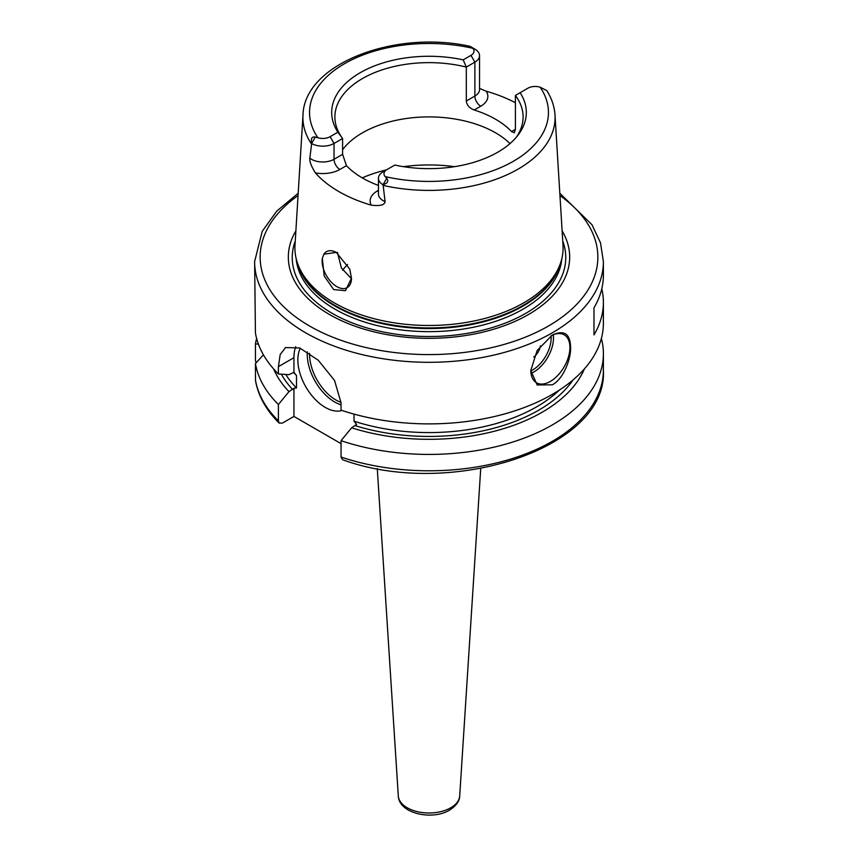 <?xml version="1.0" encoding="UTF-8"?>
<svg xmlns="http://www.w3.org/2000/svg" width="858" height="858" viewBox="0 0 858 858"><rect width="100%" height="100%" fill="white"/><g stroke="black" fill="none" stroke-linecap="round" stroke-linejoin="round"><path stroke-width="1.29" d="M342.642 270.173A94.112 54.333 180 0 1 345.881 266.291A94.112 54.333 180 0 1 347.619 264.489M337.419 252.349L341.387 267.953L351.48 278.732M322.329 258.483A20.764 11.991 60 0 0 322.125 261.175A20.764 11.991 -120 0 0 331.188 282.067A20.764 11.991 -120 0 0 347.19 287.623A20.764 11.991 -120 0 0 351.49 278.121L345.463 290.658L333.687 289.575L324.206 276.029L322.329 258.483L323.852 254.193L336.315 252.413L349.764 269.144L351.49 278.217M560.66 262.73L559.684 265.648A133.097 76.845 0 0 1 523.112 305.427A133.097 76.845 180 0 1 390.004 324.56A133.097 76.845 180 0 1 298.316 265.648L297.34 262.73A134.084 77.413 180 0 0 389.704 322.082A134.084 77.413 180 0 0 523.82 302.799A134.084 77.413 0 0 0 560.66 262.73A134.084 77.413 0 0 0 563.009 245.324L555.008 115.026C554.44 106.499 551.705 98.37 546.782 90.616M479.547 88.449L486.164 91.184A128.539 74.217 180 0 1 515.401 102.713M546.31 90.369L540.132 87.173A10.403 6.006 0 0 0 527.885 88.224L520.109 92.718A97.308 56.178 180 0 1 517.835 135.392A97.308 56.178 180 0 1 394.809 165.058L387.033 169.541A10.403 6.006 0 0 0 385.21 176.619L386.765 178.314C388.835 181.285 387.601 183.376 383.076 184.609L385.07 201.598C384.813 204.998 380.212 206.188 371.289 205.169A127.434 73.573 180 0 1 315.379 172.887C311.325 166.409 309.47 161.497 309.824 158.162L311.69 143.393C310.693 138.567 311.894 136.443 315.294 137.055L317.868 137.741A10.403 6.006 0 0 0 330.115 136.679L337.891 132.196A97.308 56.178 180 0 1 360.188 72.726A97.308 56.178 180 0 1 463.191 59.856L470.967 55.362A10.403 6.006 0 0 0 472.79 48.295L471.235 47.018L475.15 49.281A15.948 9.202 180 0 1 479.547 55.631A15.948 9.202 180 0 1 474.882 62.141L466.312 67.085L466.312 100.987C466.795 105.116 469.423 108.119 474.206 109.996A94.112 54.333 180 0 1 511.55 131.564L514.339 132.754L515.401 129.333L511.55 131.564M474.924 49.153L470.098 46.343C395.066 29.59 304.204 63.739 302.992 115.026A126.083 72.791 0 0 0 311.604 144.165M383.118 171.804L387.033 169.541L383.118 171.804A15.948 9.202 180 0 0 378.453 178.314A15.948 9.202 180 0 0 382.85 184.663M378.453 185.414A94.112 54.333 180 0 1 346.45 165.669L342.599 154.333L342.599 138.513L334.03 143.458A15.948 9.202 180 0 1 311.754 143.618M297.34 262.73A134.084 77.413 180 0 1 294.991 245.324L302.992 115.026M323.852 254.193A20.764 11.991 60 0 1 326.426 251.662A20.764 11.991 60 0 1 336.561 252.552M337.891 132.196L342.599 138.513A94.112 54.333 0 0 1 334.888 116.978A94.112 54.333 0 0 1 362.451 78.55A94.112 54.333 0 0 1 466.312 67.085L463.191 59.856M516.302 137.269A94.112 54.333 0 0 0 523.112 116.978A94.112 54.333 0 0 0 515.401 95.431L515.401 129.333M520.109 92.718L515.401 95.431M342.599 149.689A94.112 54.333 180 0 1 362.451 132.818A94.112 54.333 0 0 1 510.017 143.576M562.119 230.845A140.669 81.22 0 0 1 528.474 314.532A140.669 81.22 180 0 1 354.601 326.029A140.669 81.22 180 0 1 295.881 230.845M298.187 193.264L276.834 211.047L262.216 231.338L254.612 261.626L255.437 333.001A174.388 100.686 180 0 0 278.41 373.981L288.974 374.667L293.94 372.318L293.94 357.679A44.294 25.568 -120 0 1 295.72 346.696M601.801 288.749A174.388 100.686 180 0 1 603.389 302.306L603.389 323.198A174.388 100.686 0 0 1 552.316 394.39A174.388 100.686 180 0 1 341.044 410.145L341.044 402.81L334.545 380.469L318.243 360.221L299.774 347.994L285.553 347.544L280.201 354.504L278.41 366.645L278.41 373.981M552.316 384.802L537.162 384.974L530.78 370.495L537.151 350.472L552.316 335.081C564.199 329.611 570.291 333.762 570.602 347.533C571.053 358.891 563.395 379.172 552.316 384.802M551.308 335.682A27.681 15.98 120 0 1 564.199 334.834A27.681 15.98 120 0 1 568.436 357.014A27.681 15.98 120 0 1 550.353 381.413A27.681 15.98 -60 0 1 536.518 382.786A27.681 15.98 -60 0 1 530.78 370.302M603.389 302.306A174.388 100.686 180 0 1 593.983 334.931L593.983 307.808A174.388 100.686 180 0 0 603.389 275.182L603.389 261.626L600.482 242.76L591.956 224.71L559.813 193.264M279.161 423.08L278.41 420.892L278.41 404.515A174.388 100.686 180 0 1 255.437 363.535L255.48 380.502C258.215 395.924 266.109 410.113 279.161 423.08L282.464 423.069L293.94 416.441L293.94 388.234L296.493 387.966L296.493 375.536L293.94 372.318M278.41 404.515L288.974 391.623L293.94 388.234M293.94 416.441L341.044 443.64M354.032 414.103L354.032 421.181L356.574 424.399L351.619 427.788L341.044 440.68L341.044 457.046L342.535 459.695C450.386 499.27 608.022 448.444 603.389 370.109A174.388 100.686 0 0 1 515.819 457.432A174.388 100.686 0 0 1 341.044 457.046M300.332 348.219A38.749 22.372 -120 0 0 325.257 407.4A38.749 22.372 -120 0 0 342.031 410.467M288.974 391.623A159.985 92.364 180 0 1 273.595 368.886M351.619 427.788A159.985 92.364 0 0 0 584.405 368.886M255.437 363.535L263.449 354.858M601.372 338.47A174.388 100.686 180 0 1 603.389 353.732A174.388 100.686 180 0 1 515.819 441.055A174.388 100.686 180 0 1 341.044 440.68M258.419 344.133L255.437 343.94A174.388 100.686 180 0 1 256.628 338.47M255.437 343.94L255.437 360.306L256.07 362.848M533.762 357.014A11.068 6.392 120 0 0 540.443 345.763M454.526 166.667A110.725 63.921 0 0 0 403.474 166.667M386.529 169.841A110.725 63.921 0 0 0 362.237 177.874M382.99 185.382A126.083 72.791 0 0 0 518.157 169.08A126.083 72.791 0 0 0 555.008 115.026M474.206 109.996L480.748 106.22A24.249 13.996 0 0 0 486.164 91.184M385.21 176.619A119.444 68.962 0 0 0 513.459 161.218A119.444 68.962 0 0 0 540.132 87.173M472.79 48.295A119.444 68.962 0 0 0 344.541 63.685A119.444 68.962 0 0 0 317.868 137.741M386.765 178.314L383.076 184.609M378.453 190.326L377.252 191.012A8.301 4.794 -120 0 0 378.453 191.57M377.252 191.012A24.249 13.996 0 0 0 371.289 205.169M378.453 194.155L378.453 194.133A15.948 9.202 0 0 0 385.07 201.598M315.379 172.887A24.249 13.996 0 0 0 339.907 169.455L346.45 165.669M330.115 136.679L334.03 143.458L334.03 159.288L342.599 154.333M309.824 158.162A15.948 9.202 0 0 0 334.03 159.288A8.301 4.794 60 0 0 339.907 169.455M315.294 137.055L311.69 143.393M466.312 100.987L474.882 96.042A15.948 9.202 0 0 0 479.547 89.532L479.547 55.631M470.967 55.362L474.882 62.141L474.882 96.042A8.301 4.794 60 0 0 480.748 106.22M297.49 263.159A132.979 76.78 180 0 0 387.376 324.71A132.979 76.78 180 0 0 523.037 306.081A132.979 76.78 0 0 0 560.51 263.159M561.818 258.708A132.979 76.78 0 0 1 523.037 309.159A132.979 76.78 180 0 1 381.199 326.512A132.979 76.78 180 0 1 296.182 258.708M295.259 241.044A136.765 78.957 180 0 0 363.663 326.919A136.765 78.957 180 0 0 525.707 313.385A136.765 78.957 0 0 0 562.741 241.044M298.048 195.56A168.854 97.49 0 0 0 315.851 329.461A168.854 97.49 0 0 0 548.401 326.04A168.854 97.49 0 0 0 559.952 195.56M254.612 261.626A174.388 100.686 0 0 0 362.269 354.644A174.388 100.686 0 0 0 552.316 332.818A174.388 100.686 0 0 0 603.389 261.626M278.41 366.645L293.94 357.679M292.642 389.511A155.008 89.5 180 0 1 281.338 374.174M285.757 374.463A152.241 87.902 0 0 0 296.493 387.966M354.032 421.181A152.241 87.902 0 0 0 559.395 390.058M573.133 379.88A155.008 89.5 180 0 1 355.276 425.665M255.437 379.912A174.388 100.686 0 0 0 278.41 420.892M296.493 375.536A152.241 87.902 180 0 1 293.457 372.275M341.044 404.794A38.749 22.372 60 0 1 334.652 401.973A38.749 22.372 60 0 1 307.357 351.898M341.044 402.348A37.087 21.418 60 0 1 335.832 399.946A37.087 21.418 60 0 1 309.62 353.378M459.706 795.913C459.663 800.986 456.295 805.716 449.581 810.102C432.271 820.731 398.895 813.631 398.294 795.913A30.727 17.739 0 0 0 417.771 811.765A30.727 17.739 0 0 0 450.729 807.796A30.727 17.739 0 0 0 459.706 795.913L480.727 468.543M530.995 373.348A27.681 15.98 120 0 0 533.912 371.922A27.681 15.98 120 0 0 553.271 334.781M530.791 370.892A26.019 15.026 120 0 0 532.743 369.884A26.019 15.026 120 0 0 551.04 335.853M378.453 194.133L378.453 178.314M603.389 353.732L603.389 370.109M398.294 795.913L377.273 468.543"/></g></svg>
